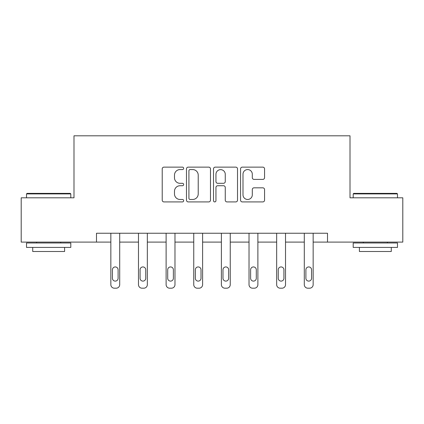 <?xml version="1.0" encoding="UTF-8"?>
<svg xmlns="http://www.w3.org/2000/svg" width="424" height="424" viewBox="0 0 424 424"><rect width="100%" height="100%" fill="white"/><g stroke="black" fill="none" stroke-linecap="round" stroke-linejoin="round"><path stroke-width="0.64" d="M183.656 168.349A1.219 1.219 0 0 0 182.437 167.136L163.961 167.136A1.738 1.738 0 0 0 162.222 168.874L162.222 200.176A1.738 1.738 0 0 0 163.961 201.914L182.437 201.914A1.219 1.219 0 0 0 183.656 200.695A1.219 1.219 0 0 0 182.437 199.476L180.046 199.476A5.565 5.565 0 0 1 174.481 193.911L174.481 191.304A5.565 5.565 0 0 1 180.046 185.739L182.437 185.739A1.219 1.219 0 0 0 183.656 184.525A1.219 1.219 0 0 0 182.437 183.306L180.046 183.306A5.565 5.565 0 0 1 174.481 177.741L174.481 175.133A5.565 5.565 0 0 1 180.046 169.568L182.437 169.568A1.219 1.219 0 0 0 183.656 168.349M262.822 179.394A1.738 1.738 0 0 0 264.56 177.656L264.56 168.874A1.738 1.738 0 0 0 262.822 167.136L242.3 167.136A1.738 1.738 0 0 0 240.562 168.874L240.562 200.176A1.738 1.738 0 0 0 242.3 201.914L262.822 201.914A1.738 1.738 0 0 0 264.56 200.176L264.56 189.565A1.738 1.738 0 0 0 262.822 187.827L254.04 187.827A1.738 1.738 0 0 0 252.301 189.565L252.301 194.828A4.653 4.653 0 0 1 247.648 199.476A4.653 4.653 0 0 1 242.994 194.828L242.994 174.222A4.653 4.653 0 0 1 247.648 169.568A4.653 4.653 0 0 1 252.301 174.222L252.301 177.656A1.738 1.738 0 0 0 254.04 179.394L262.822 179.394M96.492 242.099L21.2 242.099L21.2 197.812L73.993 197.812L73.993 135.802L350.007 135.802L350.007 197.812L402.8 197.812L402.8 242.099L327.508 242.099L327.508 233.242L96.492 233.242L96.492 242.099L110.844 242.099L110.844 284.652A3.546 3.546 0 0 0 114.385 288.198L116.155 288.198A3.546 3.546 0 0 0 119.701 284.652L119.701 242.099L138.478 242.099L138.478 284.652A3.546 3.546 0 0 0 142.024 288.198L143.794 288.198A3.546 3.546 0 0 0 147.335 284.652L147.335 242.099L166.118 242.099L166.118 284.652A3.546 3.546 0 0 0 169.658 288.198L171.429 288.198A3.546 3.546 0 0 0 174.974 284.652L174.974 242.099L193.752 242.099L193.752 284.652A3.546 3.546 0 0 0 197.298 288.198L199.068 288.198A3.546 3.546 0 0 0 202.608 284.652L202.608 242.099L221.392 242.099L221.392 284.652A3.546 3.546 0 0 0 224.932 288.198L226.702 288.198A3.546 3.546 0 0 0 230.248 284.652L230.248 242.099L249.026 242.099L249.026 284.652A3.546 3.546 0 0 0 252.572 288.198L254.342 288.198A3.546 3.546 0 0 0 257.882 284.652L257.882 242.099L276.665 242.099L276.665 284.652A3.546 3.546 0 0 0 280.206 288.198L281.976 288.198A3.546 3.546 0 0 0 285.522 284.652L285.522 242.099L304.3 242.099L304.3 284.652A3.546 3.546 0 0 0 307.845 288.198L309.615 288.198A3.546 3.546 0 0 0 313.156 284.652L313.156 242.099L327.508 242.099M210.479 168.874A1.738 1.738 0 0 0 208.741 167.136L188.219 167.136A1.738 1.738 0 0 0 186.481 168.874L186.481 200.176A1.738 1.738 0 0 0 188.219 201.914L208.741 201.914A1.738 1.738 0 0 0 210.479 200.176L210.479 168.874M215.26 167.136L235.781 167.136A1.738 1.738 0 0 1 237.519 168.874L237.519 200.176A1.738 1.738 0 0 1 235.781 201.914L226.999 201.914A1.738 1.738 0 0 1 225.261 200.176L225.261 187.477A1.738 1.738 0 0 0 223.522 185.739L217.698 185.739A1.738 1.738 0 0 0 215.954 187.477L215.954 200.695A1.219 1.219 0 0 1 214.74 201.914A1.219 1.219 0 0 1 213.521 200.695L213.521 168.874A1.738 1.738 0 0 1 215.26 167.136M190.132 169.568A1.219 1.219 0 0 0 188.913 170.787L188.913 198.262A1.219 1.219 0 0 0 190.132 199.476L192.655 199.476A5.565 5.565 0 0 0 198.22 193.911L198.22 175.133A5.565 5.565 0 0 0 192.655 169.568L190.132 169.568M225.261 174.306A4.653 4.653 0 0 0 220.607 169.653A4.653 4.653 0 0 0 215.954 174.306L215.954 181.567A1.738 1.738 0 0 0 217.698 183.306L223.522 183.306A1.738 1.738 0 0 0 225.261 181.567L225.261 174.306M119.701 233.242L119.701 284.652M110.844 233.242L110.844 284.652M118.105 278.276A2.836 2.836 0 0 1 115.27 281.112A2.836 2.836 0 0 1 112.434 278.276L112.434 269.77A2.836 2.836 0 0 1 115.27 266.935A2.836 2.836 0 0 1 118.105 269.77L118.105 278.276M114.385 288.198L116.155 288.198M27.046 193.381L70.273 193.381L70.803 193.911L26.516 193.911L27.046 193.381M48.659 247.415L26.516 247.415L26.516 242.984L70.803 242.984L70.803 247.415L48.659 247.415M64.602 247.415L64.602 251.49L32.717 251.49L32.717 247.415M353.727 193.381L396.954 193.381L397.484 193.911L353.197 193.911L353.727 193.381M375.341 247.415L353.197 247.415L353.197 242.984L397.484 242.984L397.484 247.415L375.341 247.415M391.283 247.415L391.283 251.49L359.398 251.49L359.398 247.415M147.335 233.242L147.335 284.652M138.478 233.242L138.478 284.652M145.745 278.276A2.836 2.836 0 0 1 142.909 281.112A2.836 2.836 0 0 1 140.074 278.276L140.074 269.77A2.836 2.836 0 0 1 142.909 266.935A2.836 2.836 0 0 1 145.745 269.77L145.745 278.276M142.024 288.198L143.794 288.198M174.974 233.242L174.974 284.652M166.118 233.242L166.118 284.652M173.379 278.276A2.836 2.836 0 0 1 170.543 281.112A2.836 2.836 0 0 1 167.708 278.276L167.708 269.77A2.836 2.836 0 0 1 170.543 266.935A2.836 2.836 0 0 1 173.379 269.77L173.379 278.276M169.658 288.198L171.429 288.198M202.608 233.242L202.608 284.652M193.752 233.242L193.752 284.652M201.018 278.276A2.836 2.836 0 0 1 198.183 281.112A2.836 2.836 0 0 1 195.347 278.276L195.347 269.77A2.836 2.836 0 0 1 198.183 266.935A2.836 2.836 0 0 1 201.018 269.77L201.018 278.276M197.298 288.198L199.068 288.198M230.248 233.242L230.248 284.652M221.392 233.242L221.392 284.652M228.653 278.276A2.836 2.836 0 0 1 225.817 281.112A2.836 2.836 0 0 1 222.982 278.276L222.982 269.77A2.836 2.836 0 0 1 225.817 266.935A2.836 2.836 0 0 1 228.653 269.77L228.653 278.276M224.932 288.198L226.702 288.198M257.882 233.242L257.882 284.652M249.026 233.242L249.026 284.652M256.292 278.276A2.836 2.836 0 0 1 253.457 281.112A2.836 2.836 0 0 1 250.621 278.276L250.621 269.77A2.836 2.836 0 0 1 253.457 266.935A2.836 2.836 0 0 1 256.292 269.77L256.292 278.276M252.572 288.198L254.342 288.198M285.522 233.242L285.522 284.652M276.665 233.242L276.665 284.652M283.926 278.276A2.836 2.836 0 0 1 281.091 281.112A2.836 2.836 0 0 1 278.255 278.276L278.255 269.77A2.836 2.836 0 0 1 281.091 266.935A2.836 2.836 0 0 1 283.926 269.77L283.926 278.276M280.206 288.198L281.976 288.198M313.156 233.242L313.156 284.652M304.3 233.242L304.3 284.652M311.566 278.276A2.836 2.836 0 0 1 308.73 281.112A2.836 2.836 0 0 1 305.895 278.276L305.895 269.77A2.836 2.836 0 0 1 308.73 266.935A2.836 2.836 0 0 1 311.566 269.77L311.566 278.276M307.845 288.198L309.615 288.198M26.516 197.812L26.516 193.911M36.612 242.984L36.612 242.099M60.706 242.984L60.706 242.099M70.803 197.812L70.803 193.911M353.197 197.812L353.197 193.911M363.294 242.984L363.294 242.099M387.388 242.984L387.388 242.099M397.484 197.812L397.484 193.911"/></g></svg>
